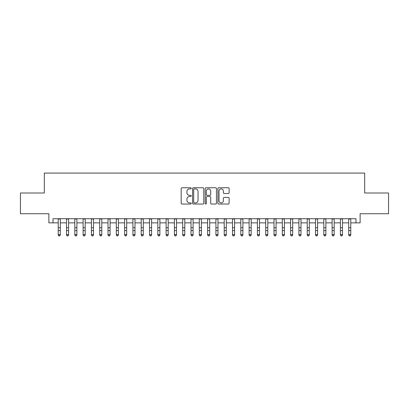 <?xml version="1.0" encoding="UTF-8"?>
<svg xmlns="http://www.w3.org/2000/svg" width="409" height="409" viewBox="0 0 409 409"><rect width="100%" height="100%" fill="white"/><g stroke="black" fill="none" stroke-linecap="round" stroke-linejoin="round"><path stroke-width="0.61" d="M191.223 188.319A0.573 0.573 0 0 0 190.65 187.746L181.995 187.746A0.813 0.813 0 0 0 181.182 188.564L181.182 203.227A0.813 0.813 0 0 0 181.995 204.045L190.65 204.045A0.573 0.573 0 0 0 191.223 203.472A0.573 0.573 0 0 0 190.65 202.9L189.531 202.9A2.607 2.607 0 0 1 186.923 200.298L186.923 199.071A2.607 2.607 0 0 1 189.531 196.468L190.65 196.468A0.573 0.573 0 0 0 191.223 195.896A0.573 0.573 0 0 0 190.65 195.323L189.531 195.323A2.607 2.607 0 0 1 186.923 192.721L186.923 191.499A2.607 2.607 0 0 1 189.531 188.892L190.65 188.892A0.573 0.573 0 0 0 191.223 188.319M228.309 193.493A0.813 0.813 0 0 0 229.122 192.68L229.122 188.564A0.813 0.813 0 0 0 228.309 187.746L218.697 187.746A0.813 0.813 0 0 0 217.879 188.564L217.879 203.227A0.813 0.813 0 0 0 218.697 204.045L228.309 204.045A0.813 0.813 0 0 0 229.122 203.227L229.122 198.258A0.813 0.813 0 0 0 228.309 197.445L224.193 197.445A0.813 0.813 0 0 0 223.38 198.258L223.38 200.722A2.178 2.178 0 0 1 221.203 202.9A2.178 2.178 0 0 1 219.019 200.722L219.019 191.069A2.178 2.178 0 0 1 221.203 188.892A2.178 2.178 0 0 1 223.38 191.069L223.38 192.68A0.813 0.813 0 0 0 224.193 193.493L228.309 193.493M53.027 222.869L53.027 218.723L355.973 218.723L355.973 222.869L360.124 222.869L360.124 213.738L388.55 213.738L388.55 192.992L364.69 192.992L364.69 173.073L44.31 173.073L44.31 192.992L20.45 192.992L20.45 213.738L48.875 213.738L48.875 222.869L58.216 222.869M203.789 188.564A0.813 0.813 0 0 0 202.971 187.746L193.36 187.746A0.813 0.813 0 0 0 192.547 188.564L192.547 203.227A0.813 0.813 0 0 0 193.36 204.045L202.971 204.045A0.813 0.813 0 0 0 203.789 203.227L203.789 188.564M206.029 187.746L215.64 187.746A0.813 0.813 0 0 1 216.453 188.564L216.453 203.227A0.813 0.813 0 0 1 215.64 204.045L211.525 204.045A0.813 0.813 0 0 1 210.712 203.227L210.712 197.281A0.813 0.813 0 0 0 209.899 196.468L207.169 196.468A0.813 0.813 0 0 0 206.356 197.281L206.356 203.472A0.573 0.573 0 0 1 205.783 204.045A0.573 0.573 0 0 1 205.211 203.472L205.211 188.564A0.813 0.813 0 0 1 206.029 187.746M60.292 222.869L66.514 222.869M68.589 222.869L74.816 222.869M76.887 222.869L83.114 222.869M85.19 222.869L91.412 222.869M93.487 222.869L99.714 222.869M101.79 222.869L108.012 222.869M110.087 222.869L116.314 222.869M118.39 222.869L124.612 222.869M126.688 222.869L132.915 222.869M134.99 222.869L141.212 222.869M143.288 222.869L149.515 222.869M151.591 222.869L157.813 222.869M159.888 222.869L166.115 222.869M168.186 222.869L174.413 222.869M176.489 222.869L182.711 222.869M184.786 222.869L191.013 222.869M193.089 222.869L199.311 222.869M201.386 222.869L207.614 222.869M209.689 222.869L215.911 222.869M217.987 222.869L224.214 222.869M226.289 222.869L232.511 222.869M234.587 222.869L240.814 222.869M242.885 222.869L249.112 222.869M251.187 222.869L257.409 222.869M259.485 222.869L265.712 222.869M267.788 222.869L274.01 222.869M276.085 222.869L282.312 222.869M284.388 222.869L290.61 222.869M292.686 222.869L298.913 222.869M300.988 222.869L307.21 222.869M309.286 222.869L315.513 222.869M317.589 222.869L323.81 222.869M325.886 222.869L332.113 222.869M334.184 222.869L340.411 222.869M342.486 222.869L348.708 222.869M350.784 222.869L355.973 222.869M194.255 188.892A0.573 0.573 0 0 0 193.687 189.459L193.687 202.332A0.573 0.573 0 0 0 194.255 202.9L195.436 202.9A2.607 2.607 0 0 0 198.043 200.298L198.043 191.499A2.607 2.607 0 0 0 195.436 188.892L194.255 188.892M210.712 191.11A2.178 2.178 0 0 0 208.534 188.932A2.178 2.178 0 0 0 206.356 191.11L206.356 194.51A0.813 0.813 0 0 0 207.169 195.323L209.899 195.323A0.813 0.813 0 0 0 210.712 194.51L210.712 191.11M60.292 218.723L60.292 235.017L59.668 235.927L58.835 235.742L59.668 235.927M58.216 218.723L58.216 234.556L60.292 234.556L59.668 235.742M58.835 235.927L58.216 235.017L58.216 234.556L58.835 235.742M68.589 218.723L68.589 235.017L67.966 235.927L67.137 235.742L67.966 235.927M66.514 218.723L66.514 234.556L68.589 234.556L67.966 235.742M67.137 235.927L66.514 235.017L66.514 234.556L67.137 235.742M76.887 218.723L76.887 235.017L76.268 235.927L75.435 235.742L76.268 235.927M74.816 218.723L74.816 234.556L76.887 234.556L76.268 235.742M75.435 235.927L74.816 235.017L74.816 234.556L75.435 235.742M85.19 218.723L85.19 235.017L84.566 235.927L83.738 235.742L84.566 235.927M83.114 218.723L83.114 234.556L85.19 234.556L84.566 235.742M83.738 235.927L83.114 235.017L83.114 234.556L83.738 235.742M93.487 218.723L93.487 235.017L92.869 235.927L92.035 235.742L92.869 235.927M91.412 218.723L91.412 234.556L93.487 234.556L92.869 235.742M92.035 235.927L91.412 235.017L91.412 234.556L92.035 235.742M101.79 218.723L101.79 235.017L101.166 235.927L100.338 235.742L101.166 235.927M99.714 218.723L99.714 234.556L101.79 234.556L101.166 235.742M100.338 235.927L99.714 235.017L99.714 234.556L100.338 235.742M110.087 218.723L110.087 235.017L109.464 235.927L108.636 235.742L109.464 235.927M108.012 218.723L108.012 234.556L110.087 234.556L109.464 235.742M108.636 235.927L108.012 235.017L108.012 234.556L108.636 235.742M118.39 218.723L118.39 235.017L117.766 235.927L116.938 235.742L117.766 235.927M116.314 218.723L116.314 234.556L118.39 234.556L117.766 235.742M116.938 235.927L116.314 235.017L116.314 234.556L116.938 235.742M126.688 218.723L126.688 235.017L126.064 235.927L125.236 235.742L126.064 235.927M124.612 218.723L124.612 234.556L126.688 234.556L126.064 235.742M125.236 235.927L124.612 235.017L124.612 234.556L125.236 235.742M134.99 218.723L134.99 235.017L134.367 235.927L133.538 235.742L134.367 235.927M132.915 218.723L132.915 234.556L134.99 234.556L134.367 235.742M133.538 235.927L132.915 235.017L132.915 234.556L133.538 235.742M143.288 218.723L143.288 235.017L142.664 235.927L141.836 235.742L142.664 235.927M141.212 218.723L141.212 234.556L143.288 234.556L142.664 235.742M141.836 235.927L141.212 235.017L141.212 234.556L141.836 235.742M151.591 218.723L151.591 235.017L150.967 235.927L150.134 235.742L150.967 235.927M149.515 218.723L149.515 234.556L151.591 234.556L150.967 235.742M150.134 235.927L149.515 235.017L149.515 234.556L150.134 235.742M159.888 218.723L159.888 235.017L159.265 235.927L158.436 235.742L159.265 235.927M157.813 218.723L157.813 234.556L159.888 234.556L159.265 235.742M158.436 235.927L157.813 235.017L157.813 234.556L158.436 235.742M168.186 218.723L168.186 235.017L167.567 235.927L166.734 235.742L167.567 235.927M166.115 218.723L166.115 234.556L168.186 234.556L167.567 235.742M166.734 235.927L166.115 235.017L166.115 234.556L166.734 235.742M176.489 218.723L176.489 235.017L175.865 235.927L175.037 235.742L175.865 235.927M174.413 218.723L174.413 234.556L176.489 234.556L175.865 235.742M175.037 235.927L174.413 235.017L174.413 234.556L175.037 235.742M184.786 218.723L184.786 235.017L184.168 235.927L183.334 235.742L184.168 235.927M182.711 218.723L182.711 234.556L184.786 234.556L184.168 235.742M183.334 235.927L182.711 235.017L182.711 234.556L183.334 235.742M193.089 218.723L193.089 235.017L192.465 235.927L191.637 235.742L192.465 235.927M191.013 218.723L191.013 234.556L193.089 234.556L192.465 235.742M191.637 235.927L191.013 235.017L191.013 234.556L191.637 235.742M201.386 218.723L201.386 235.017L200.763 235.927L199.935 235.742L200.763 235.927M199.311 218.723L199.311 234.556L201.386 234.556L200.763 235.742M199.935 235.927L199.311 235.017L199.311 234.556L199.935 235.742M209.689 218.723L209.689 235.017L209.065 235.927L208.237 235.742L209.065 235.927M207.614 218.723L207.614 234.556L209.689 234.556L209.065 235.742M208.237 235.927L207.614 235.017L207.614 234.556L208.237 235.742M217.987 218.723L217.987 235.017L217.363 235.927L216.535 235.742L217.363 235.927M215.911 218.723L215.911 234.556L217.987 234.556L217.363 235.742M216.535 235.927L215.911 235.017L215.911 234.556L216.535 235.742M226.289 218.723L226.289 235.017L225.666 235.927L224.832 235.742L225.666 235.927M224.214 218.723L224.214 234.556L226.289 234.556L225.666 235.742M224.832 235.927L224.214 235.017L224.214 234.556L224.832 235.742M234.587 218.723L234.587 235.017L233.963 235.927L233.135 235.742L233.963 235.927M232.511 218.723L232.511 234.556L234.587 234.556L233.963 235.742M233.135 235.927L232.511 235.017L232.511 234.556L233.135 235.742M242.885 218.723L242.885 235.017L242.266 235.927L241.433 235.742L242.266 235.927M240.814 218.723L240.814 234.556L242.885 234.556L242.266 235.742M241.433 235.927L240.814 235.017L240.814 234.556L241.433 235.742M251.187 218.723L251.187 235.017L250.564 235.927L249.735 235.742L250.564 235.927M249.112 218.723L249.112 234.556L251.187 234.556L250.564 235.742M249.735 235.927L249.112 235.017L249.112 234.556L249.735 235.742M259.485 218.723L259.485 235.017L258.866 235.927L258.033 235.742L258.866 235.927M257.409 218.723L257.409 234.556L259.485 234.556L258.866 235.742M258.033 235.927L257.409 235.017L257.409 234.556L258.033 235.742M267.788 218.723L267.788 235.017L267.164 235.927L266.336 235.742L267.164 235.927M265.712 218.723L265.712 234.556L267.788 234.556L267.164 235.742M266.336 235.927L265.712 235.017L265.712 234.556L266.336 235.742M276.085 218.723L276.085 235.017L275.461 235.927L274.633 235.742L275.461 235.927M274.01 218.723L274.01 234.556L276.085 234.556L275.461 235.742M274.633 235.927L274.01 235.017L274.01 234.556L274.633 235.742M284.388 218.723L284.388 235.017L283.764 235.927L282.936 235.742L283.764 235.927M282.312 218.723L282.312 234.556L284.388 234.556L283.764 235.742M282.936 235.927L282.312 235.017L282.312 234.556L282.936 235.742M292.686 218.723L292.686 235.017L292.062 235.927L291.234 235.742L292.062 235.927M290.61 218.723L290.61 234.556L292.686 234.556L292.062 235.742M291.234 235.927L290.61 235.017L290.61 234.556L291.234 235.742M300.988 218.723L300.988 235.017L300.364 235.927L299.536 235.742L300.364 235.927M298.913 218.723L298.913 234.556L300.988 234.556L300.364 235.742M299.536 235.927L298.913 235.017L298.913 234.556L299.536 235.742M309.286 218.723L309.286 235.017L308.662 235.927L307.834 235.742L308.662 235.927M307.21 218.723L307.21 234.556L309.286 234.556L308.662 235.742M307.834 235.927L307.21 235.017L307.21 234.556L307.834 235.742M317.589 218.723L317.589 235.017L316.965 235.927L316.131 235.742L316.965 235.927M315.513 218.723L315.513 234.556L317.589 234.556L316.965 235.742M316.131 235.927L315.513 235.017L315.513 234.556L316.131 235.742M325.886 218.723L325.886 235.017L325.262 235.927L324.434 235.742L325.262 235.927M323.81 218.723L323.81 234.556L325.886 234.556L325.262 235.742M324.434 235.927L323.81 235.017L323.81 234.556L324.434 235.742M334.184 218.723L334.184 235.017L333.565 235.927L332.732 235.742L333.565 235.927M332.113 218.723L332.113 234.556L334.184 234.556L333.565 235.742M332.732 235.927L332.113 235.017L332.113 234.556L332.732 235.742M342.486 218.723L342.486 235.017L341.863 235.927L341.034 235.742L341.863 235.927M340.411 218.723L340.411 234.556L342.486 234.556L341.863 235.742M341.034 235.927L340.411 235.017L340.411 234.556L341.034 235.742M350.784 218.723L350.784 235.017L350.165 235.927L349.332 235.742L350.165 235.927M348.708 218.723L348.708 234.556L350.784 234.556L350.165 235.742M349.332 235.927L348.708 235.017L348.708 234.556L349.332 235.742M60.292 227.752L58.216 227.752M60.292 230.599L58.216 230.599M60.292 218.989L58.216 218.989M68.589 227.752L66.514 227.752M68.589 230.599L66.514 230.599M68.589 218.989L66.514 218.989M76.887 227.752L74.816 227.752M76.887 230.599L74.816 230.599M76.887 218.989L74.816 218.989M85.19 227.752L83.114 227.752M85.19 230.599L83.114 230.599M85.19 218.989L83.114 218.989M93.487 227.752L91.412 227.752M93.487 230.599L91.412 230.599M93.487 218.989L91.412 218.989M101.79 227.752L99.714 227.752M101.79 230.599L99.714 230.599M101.79 218.989L99.714 218.989M110.087 227.752L108.012 227.752M110.087 230.599L108.012 230.599M110.087 218.989L108.012 218.989M118.39 227.752L116.314 227.752M118.39 230.599L116.314 230.599M118.39 218.989L116.314 218.989M126.688 227.752L124.612 227.752M126.688 230.599L124.612 230.599M126.688 218.989L124.612 218.989M134.99 227.752L132.915 227.752M134.99 230.599L132.915 230.599M134.99 218.989L132.915 218.989M143.288 227.752L141.212 227.752M143.288 230.599L141.212 230.599M143.288 218.989L141.212 218.989M151.591 227.752L149.515 227.752M151.591 230.599L149.515 230.599M151.591 218.989L149.515 218.989M159.888 227.752L157.813 227.752M159.888 230.599L157.813 230.599M159.888 218.989L157.813 218.989M168.186 227.752L166.115 227.752M168.186 230.599L166.115 230.599M168.186 218.989L166.115 218.989M176.489 227.752L174.413 227.752M176.489 230.599L174.413 230.599M176.489 218.989L174.413 218.989M184.786 227.752L182.711 227.752M184.786 230.599L182.711 230.599M184.786 218.989L182.711 218.989M193.089 227.752L191.013 227.752M193.089 230.599L191.013 230.599M193.089 218.989L191.013 218.989M201.386 227.752L199.311 227.752M201.386 230.599L199.311 230.599M201.386 218.989L199.311 218.989M209.689 227.752L207.614 227.752M209.689 230.599L207.614 230.599M209.689 218.989L207.614 218.989M217.987 227.752L215.911 227.752M217.987 230.599L215.911 230.599M217.987 218.989L215.911 218.989M226.289 227.752L224.214 227.752M226.289 230.599L224.214 230.599M226.289 218.989L224.214 218.989M234.587 227.752L232.511 227.752M234.587 230.599L232.511 230.599M234.587 218.989L232.511 218.989M242.885 227.752L240.814 227.752M242.885 230.599L240.814 230.599M242.885 218.989L240.814 218.989M251.187 227.752L249.112 227.752M251.187 230.599L249.112 230.599M251.187 218.989L249.112 218.989M259.485 227.752L257.409 227.752M259.485 230.599L257.409 230.599M259.485 218.989L257.409 218.989M267.788 227.752L265.712 227.752M267.788 230.599L265.712 230.599M267.788 218.989L265.712 218.989M276.085 227.752L274.01 227.752M276.085 230.599L274.01 230.599M276.085 218.989L274.01 218.989M284.388 227.752L282.312 227.752M284.388 230.599L282.312 230.599M284.388 218.989L282.312 218.989M292.686 227.752L290.61 227.752M292.686 230.599L290.61 230.599M292.686 218.989L290.61 218.989M300.988 227.752L298.913 227.752M300.988 230.599L298.913 230.599M300.988 218.989L298.913 218.989M309.286 227.752L307.21 227.752M309.286 230.599L307.21 230.599M309.286 218.989L307.21 218.989M317.589 227.752L315.513 227.752M317.589 230.599L315.513 230.599M317.589 218.989L315.513 218.989M325.886 227.752L323.81 227.752M325.886 230.599L323.81 230.599M325.886 218.989L323.81 218.989M334.184 227.752L332.113 227.752M334.184 230.599L332.113 230.599M334.184 218.989L332.113 218.989M342.486 227.752L340.411 227.752M342.486 230.599L340.411 230.599M342.486 218.989L340.411 218.989M350.784 227.752L348.708 227.752M350.784 230.599L348.708 230.599M350.784 218.989L348.708 218.989"/></g></svg>
